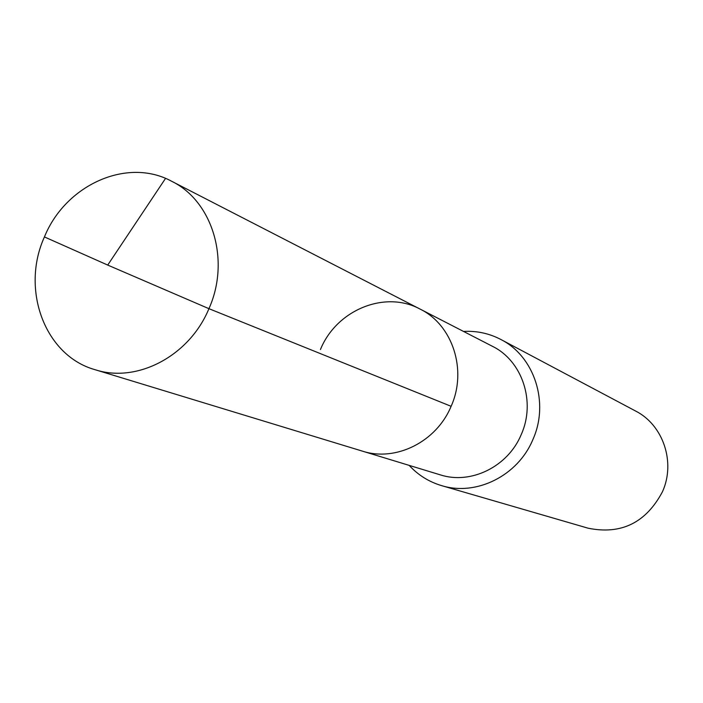 <?xml version="1.0" encoding="UTF-8"?>
<svg xmlns="http://www.w3.org/2000/svg" width="703" height="703" viewBox="0 0 703 703"><rect width="100%" height="100%" fill="white"/><g stroke="black" fill="none" stroke-linecap="round" stroke-linejoin="round"><path stroke-width="1.05" d="M320.445 349.523C336.403 310.093 384.849 289.944 420.086 309.083L492.416 346.298C522.329 360.867 536.002 401.905 521.231 434.568C508.014 466.651 470.869 484.85 440.263 474.85L362.449 451.15C395.78 462.056 436.493 441.8 451.115 406.308C467.442 370.156 452.679 324.927 420.086 309.083C452.679 324.927 467.442 370.156 451.115 406.308L208.932 308.679L451.115 406.308C436.493 441.8 395.78 462.056 362.449 451.15L95.019 369.681C44.843 355.7 20.492 289.539 44.43 236.937C65.484 184.907 127.067 157.05 171.497 181.181C212.605 201.067 230.61 260.453 208.932 308.679C189.467 355.999 136.988 383.513 95.019 369.681M500.879 339.496L635.582 411.018C663.166 424.937 675.829 462.249 662.472 491.722C645.969 522.786 621.162 534.939 588.042 528.181L441.589 485.624C476.247 496.441 517.97 475.738 532.892 439.542C549.561 402.661 534.394 356.368 500.879 339.496C489.191 333.389 476.739 330.7 463.523 331.429M441.589 485.624C428.953 481.854 418.144 475.114 409.172 465.386M165.53 178.413L107.717 265.075L208.932 308.679L107.717 265.075L44.43 236.937M420.086 309.083L171.497 181.181"/></g></svg>

